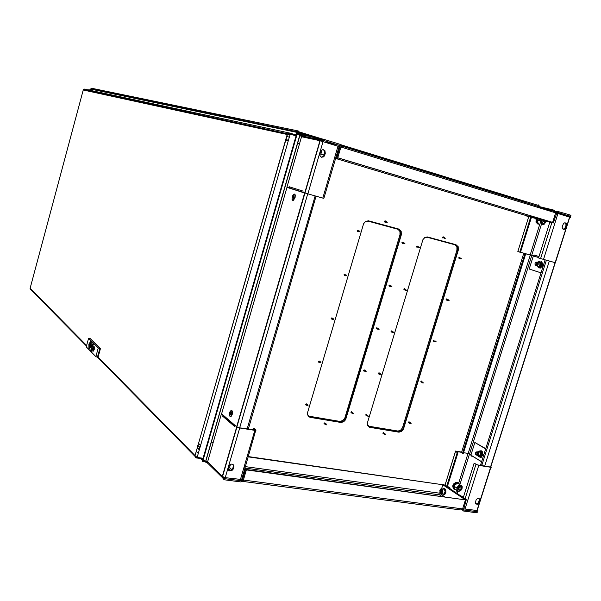 <?xml version="1.0" encoding="UTF-8"?>
<svg xmlns="http://www.w3.org/2000/svg" width="601" height="601" viewBox="0 0 601 601"><rect width="100%" height="100%" fill="white"/><g stroke="black" fill="none" stroke-linecap="round" stroke-linejoin="round"><path stroke-width="0.9" d="M291.432 151.843L291.966 151.993L291.432 151.835M208.292 441.998L207.788 441.795M228.335 468.059L228.35 469.682L229.289 470.831L231.858 470.681L233.293 468.945L233.939 466.541L233.609 465.024L231.926 464.047L230.333 464.46L229.079 465.767L228.335 468.059M233.053 464.43L233.504 466.158L232.452 469.298L230.792 470.553L228.673 470.29M207.593 463.206L207.09 461.741L207.773 461.192M255.733 430.399L241.655 479.5L225.097 477.607L222.325 476.465L222.693 477.607L223.722 477.239M222.528 477.697L207.653 463.146M207.172 462.808L207.585 463.191M223.519 477.449L224.789 478.734L241.579 480.815L242.421 479.951L245.524 469.343L246.478 469.471L243.39 480.019L246.357 469.884L465.444 499.874L246.455 469.546L244.825 467.691M222.693 477.607L223.196 478.877L223.97 478.08M223.196 478.877L224.616 479.793L240.761 481.904L242.316 481.491L243.39 480.019L243.69 481.529L242.864 480.995M221.739 413.21L221.386 413.586L223.031 415.021L222.678 416.23L223.482 415.411M234.938 426.086L235.126 425.463L236.952 427.018L239.288 427.904L255.072 430.384L256.094 430.113L254.486 428.693L253.539 428.543L254.862 429.993M248.341 429.024L254.944 429.715M320.378 151.873L321.235 150.438L322.647 149.702L324.908 150.656L325.321 153.36L324.578 155.689L323.541 156.869L321.543 157.214L320.295 156.335L319.74 154.78L320.378 151.873M323.263 149.687L324.675 151.069L324.78 153.232L323.676 156.132L321.355 157.154M340.977 146.636L340.79 145.254L339.813 144.24L323.729 139.282L321.482 139.274L320.528 140.859L319.942 140.732L339.122 146.546L323.871 198.36L322.805 198.075L337.987 146.156M301.514 136.818L300.988 136.63L301.221 136.066L302.446 135.135M569.703 217.194L570.447 217.382L570.567 216.743L569.365 216.315L570.95 215.639L570.341 215.113L557.104 211.251L555.73 212.581L552.65 222.34L337.747 157.8L340.895 147.05L337.619 158.236L336.68 157.958L339.993 146.621L339.693 145.502L323.413 140.379L321.512 140.702M322.008 139.199L322.256 140.281M320.829 140.183L321.49 141.13M302.423 135.03L323.413 139.214M322.805 198.075L302.844 192.403L303.054 191.689M302.881 192.275L289.69 188.06L289.171 186.648L288.705 187.88L286.925 187.279M236.659 426.785L304.639 192.974L287.015 187.339L221.581 413.766L236.726 426.845L238.552 427.664L248.378 428.971L316.021 196.189M236.884 426.95L320.205 140.792M444.575 496.696L440.12 493.571L439.947 494.45M462.56 508.972L461.02 509.918L459.329 509.821M243.826 481.544L460.712 509.979M537.918 266.596L537.482 265.627M566.563 225.893L566.112 223.241L564.917 222.768L563.618 223.347L562.115 227.028L562.716 228.913L563.903 229.394L565.21 228.816L566.563 225.893L565.887 225.721L564.82 228.342L563.114 229.214M565.023 222.768L565.909 223.857L565.887 225.721M570.567 216.743L570.236 216.307M570.304 216.322L557.052 212.258L553.273 222.948L552.529 222.723L555.647 212.807L554.235 210.395L553.318 209.967L553.01 210.928L554.948 212.596M534.274 255.147L533.357 255.816L529.211 269.03L541.02 272.877M569.763 217.216L555.414 262.69L555.88 262.84L538.549 257.942L549.817 222.062L546.647 221.251L549.81 222.092M556.383 213.062L570.447 217.382M539.796 224.271L530.18 254.997L533.312 255.936L524.282 253.367L525.717 253.81L463.311 453.409L462.575 453.289L524.989 253.607L525.717 253.81M534.469 218.118L531.419 217.367L520.496 252.375L517.859 251.549M461.666 452.125L461.162 452.35L462.575 453.289M523.336 253.089L524.989 253.607M459.878 484.579L469.494 453.868L470.996 454.792L468.487 453.492L463.544 452.673M545.115 259.865L480.717 464.558L483.85 466.091L491.265 467.105L490.882 466.699L555.271 262.682M341.248 146.674L342.367 145.119L341.255 147.117M342.367 145.119L340.91 145.585M340.985 146.576L342.052 146.201L553.01 210.928L536.46 206.932M554.197 212.363L553.01 210.928M554.956 212.514L554.926 211.95M478.847 456.151L478.486 455.716M454.071 489.041L453.68 488.951M453.274 487.193L453.5 488.703L454.619 489.409M479.32 502.338L478.456 503.736L477.126 504.427L475.406 503.42L476.082 499.844L477.607 498.394L478.929 498.357L479.786 499.266L479.32 502.338L478.734 501.948L477.479 503.653L475.722 503.961M478.877 498.334L479.328 499.701L478.734 501.948M462.582 508.987L462.59 510.189L463.431 511L476.292 512.698L477.232 512.51L476.601 510.76M465.444 499.874L462.605 508.912L465.565 499.506L466.323 499.611L463.499 509.926L477.066 511.691M476.833 511.526L477.615 511.173L477.006 510.812M477.615 511.173L477.878 510.602L477.239 510.166M485.646 448.887L474.858 442.464L470.876 455.16L471.364 456.182M477.878 510.602L463.431 508.814M482.949 465.783L477.727 464.941L474.099 463.243L478.358 465.332L490.792 467.285L491.363 467.217L491.002 466.774M456.317 451.787L457.939 452.793L455.438 451.576L445.003 485.03M461.643 452.065L455.55 451.088L455.085 451.193L455.438 451.576M230.025 411.662L229.522 414.705L229.837 415.915L230.709 416.44L232.069 414.705L232.399 412.113L231.453 410.378L230.025 411.662M292.259 196.692L292.184 199.472L293.288 200.125L294.881 198.075L295.099 194.829L294.437 194.153L293.626 194.386L292.259 196.692M536.67 262.239L537.782 262.547L537.993 264.027L536.903 265.514L535.799 265.206M536.58 265.439L537.61 264.906M538.053 263.418L537.286 262.397M535.619 265.176L536.821 265.695L538.083 264.117L537.88 262.442L536.505 262.171M536.438 262.164L537.925 262.104L538.368 264.139L536.978 265.92L535.559 265.154M535.987 264.996L535.311 265.003L534.95 264.094M476.893 451.914L478.028 452.14L478.373 453.808L477.622 455.115L476.51 454.949M476.788 454.859L478.133 454.536M478.343 452.831L477.104 451.817M476.338 454.942L477.585 455.303L478.501 453.612L477.998 451.907L476.728 451.869M476.676 451.862L478.238 451.779L478.742 453.92L477.615 455.581L476.285 454.934M535.033 263.358L535.033 264.455L535.807 264.973L536.911 263.328L536.13 262.299L535.033 263.358M535.348 262.757L536.332 262.149L537.144 262.915L536.903 264.44L535.949 264.936M475.564 452.884L475.729 454.401L476.668 454.619L477.089 452.47L476.202 452.072L475.564 452.884M475.744 452.5L476.984 451.967L477.54 453.5L476.661 454.919L475.549 454.018M227.148 459.87L227.268 460.404M227.321 459.269L227.494 459.622M318.748 144.849L318.906 145.262M444.071 488.545L445.078 488.936L445.777 490.108L445.874 492.384L445.281 492.88L445.461 490.807L444.793 489.071L443.741 488.478L442.539 489.019M442.066 493.782L443.846 494.585L444.973 493.496L444.86 492.797M443.47 494.661L444.943 494.247L445.754 492.85L445.191 493.03M439.827 490.326L440.082 492.97L441.532 493.421L442.524 491.791L442.306 489.717L441.096 488.921L439.827 490.326M440.135 489.635L441.006 488.808L441.998 488.936L442.847 491.475L441.54 493.706L440.541 493.556L439.857 492.512M442.231 493.158L443.035 494.007L443.996 493.917L445.123 491.393L444.244 489.252L442.005 488.944M310.394 417.41L341.098 422.526L343.674 421.782L345.643 419.611L401.31 234.871L401.152 231.22L398.756 229.079L368.428 220.822L365.573 221.476L363.643 223.685L307.411 413.127L308.103 415.967L309.936 417.304L340.384 422.27L343.381 421.579L345.74 418.476L400.98 234.758L400.822 231.115L398.433 228.966M370.066 427.394L399.011 432.209L401.588 431.375L403.481 429.046L458.293 250.264L458.195 246.741L455.964 244.682L427.386 236.914L424.877 237.463L422.931 239.581L367.309 423.254L367.699 425.613L369.638 427.296L398.275 431.961L401.273 431.172L403.414 428.182L457.947 250.151L457.909 246.793L455.926 244.667M421.541 381.064L420.85 381.545L421.166 382.289M379.051 372.725L378.322 373.259L378.675 373.98M366.482 414.292L365.746 414.833L366.107 415.531M409.086 421.692L408.364 422.255L408.71 422.909M417.364 246.079L416.636 246.575L416.974 247.357M459.495 257.311L458.803 257.769L459.111 258.558M383.603 432.525L382.875 433.081L383.228 433.749M443.23 236.771L442.531 237.207L442.839 238.041M434.095 340.121L433.381 340.669L433.719 341.36M446.746 298.877L446.055 299.343L446.363 300.117M391.724 330.835L391.018 331.279L391.341 332.098M404.496 288.623L403.789 289.051L404.112 289.892M389.764 285.054L389.027 285.543L389.38 286.331M376.955 327.605L376.218 328.108L376.572 328.875M331.947 317.741L331.174 318.297L331.564 319.041M324.81 422.781L324.044 423.374L324.435 424.043M344.876 274.161L344.103 274.702L344.486 275.476M385.173 220.792L384.437 221.251L384.783 222.107M402.678 242.165L401.941 242.646L402.287 243.458M357.903 230.228L357.137 230.761L357.512 231.55M306.405 403.857L305.654 404.36L306.029 405.142M351.63 411.715L350.894 412.241L351.254 412.962M364.244 369.825L363.507 370.344L363.868 371.08M319.123 360.968L318.35 361.539L318.74 362.26M206.105 461.801L206.827 461.899L206.105 461.801L206.053 462.462L207.255 462.334M207.097 461.658L205.504 461.658L203.266 459.412L297.104 134.166L299.907 134.759L301.311 135.969M300.38 135.233L301.191 135.871M301.867 135.616L300.785 134.271L300.538 134.887L297.728 134.286L297.916 133.655L300.718 134.256M301.529 135.879L300.538 134.887M86.476 346.041L30.313 289.239L30.088 288.337M83.306 89.804L84.478 89.091L289.712 133.076M289.584 133.948L290.035 133.144L288.773 133.137L287.173 134.496L289.765 134.136M287.436 134.406L195.025 455.656L197.105 457.429L290.178 134.106L288.367 134.241M195.025 455.656L195.701 457.511L196.55 457.924L196.752 457.211M289.306 134.173L289.795 134.023M460.561 485.247L458.788 485.683L457.376 487.238L456.94 489.244L458.142 491.115L460.449 490.837L461.853 489.282L462.169 486.667L460.561 485.247M458.51 491.37L456.948 490.236L456.91 487.606L458.886 485.308L461.05 485.157L462.267 486.705L461.951 489.109L460.456 490.867L458.51 491.37M459.419 484.271L457.323 483.287L454.709 485.18L454.206 487.937L454.739 488.996L455.971 489.642M541.14 219.831L540.652 222.746L542.23 224.601L544.664 223.857L545.866 221.048M545.888 221.055L544.596 223.993L542.042 224.759L540.352 222.693L540.862 219.763M537.94 219.012L537.519 222.265L539.255 224.023M459.72 484.474L458.909 483.459L457.684 483.091L455.971 483.64L454.814 484.759L454.055 488.02L454.619 489.139L455.911 489.823M458.608 483.294L456.099 482.919L454.033 484.737L453.454 487.388L454.747 489.267M537.79 218.974L537.286 222.002L537.82 223.271L539.067 224.173M537.159 218.809L536.655 221.837L537.189 223.106L538.436 224.008M459.119 483.625L458.187 482.776L456.813 482.565L455.37 483.114L453.913 484.661L453.342 487.696L453.913 488.868L455.242 489.612M458.157 482.761L455.896 482.265L453.597 483.925L452.718 486.772L454.093 489.049M537.001 218.772L536.438 220.725L536.723 222.625L537.79 223.933L539.48 224.256M536.37 218.606L535.964 222.115L537.887 224.068M203.1 461.027L202.89 460.208L202.199 460.449L202.312 461.29L203.1 461.628L202.928 460.223L204.633 454.672M203.1 461.005L202.928 460.223M297.728 132.648L298.434 131.01L296.984 131.867L296.864 132.408L297.412 132.581L295.684 138.561L295.301 138.44M298.119 131.604L297.412 132.581M90.21 90.879L90.886 88.745L92.133 88.317L298.201 130.958M538.473 205.572L538.135 204.761L538.857 205.181L539.473 206.639M342.352 145.187L538.06 205.347L539.067 206.541L539.413 206.218M297.593 132.438L298.412 130.995M539.533 206.654L538.736 205.069M342.269 145.45L524.771 201.876M298.058 132.16L321.926 139.199M455.077 244.832L456.903 246.988L456.903 250.219L402.43 427.935L400.544 430.263L397.975 431.09L369.059 426.267L369.638 426.77L367.414 424.824M424.637 237.62L427.146 237.23L455.904 245.088L457.729 247.003L457.827 250.527L403.279 428.475L401.385 430.804L398.809 431.638L369.87 426.815M397.975 229.266L399.935 231.505L399.981 234.856L344.673 418.491L342.705 420.655L339.715 421.346L309.47 416.268L309.958 416.763L308.553 416.05L307.487 414.502M365.265 221.694L368.173 221.153L398.748 229.514L400.882 231.978L400.859 235.149L345.462 419.032L343.494 421.203L340.917 421.94L310.221 416.816M307.742 405.149L307.457 404.578L306.795 404.751L307.013 405.803M326.155 424.073L325.877 423.525L325.269 423.66L325.404 424.719M367.872 415.486L366.993 415.156L367.158 416.192M385.001 433.727L384.182 433.381L384.272 434.425M353.012 412.932L352.133 412.571L352.299 413.623M320.498 362.14L320.145 361.599L319.507 361.825L319.852 362.854M365.648 370.922L365.273 370.441L364.679 370.704L365.01 371.673M333.345 318.778L332.361 318.507L332.218 319.244L332.789 319.552M378.375 328.582L377.894 328.138L377.383 328.454L377.826 329.386M346.281 275.07L345.845 274.619L345.207 275.003L345.252 275.739L345.83 275.882M391.198 285.903L390.733 285.513L390.184 285.873L390.74 286.76M359.323 230.994L358.789 230.611L358.249 231.017L358.346 231.776L358.97 231.858M404.112 242.887L403.609 242.556L403.068 243.029L403.744 243.788M410.498 422.826L409.649 422.571L409.814 423.562M380.463 373.807L380.14 373.356L379.509 373.612L379.832 374.573M422.976 382.086L422.09 381.92L422.36 382.882M393.152 331.805L392.168 331.699L392.603 332.616M435.545 341.037L434.591 341.015L435.011 341.879M405.93 289.464L404.969 289.404L404.924 290.118L405.472 290.328M448.203 299.674L447.272 299.689L447.745 300.56M418.807 246.793L417.793 246.913L418.439 247.702M460.952 257.987L460.013 258.107L460.584 258.918M444.68 237.425L443.696 237.605L444.342 238.357M386.593 221.491L385.564 221.559L385.662 222.317L386.278 222.385M89.654 343.179L88.956 345.845L89.662 343.156L88.948 344.155L88.925 345.838M91.209 342.953L91.179 341.383L91.209 342.953L90.428 342.187L91.134 341.368M91.232 344.734L91.194 346.461L90.488 347.423L91.224 344.726L91.247 346.093M91.029 341.165L91.307 346.416L88.918 349.451L89.061 343.652L91.059 341.173L88.88 344.163L88.986 349.489M92.824 351.187L93.636 350.834L94.267 349.264L94.041 346.168L92.742 348.174L92.824 351.187M92.839 346.041L92.163 345.77L91.81 347.085L92.321 348.002L91.607 347.085L92.163 346.612L92.126 345.335L92.839 346.041M91.48 350.826L91.795 349.835L91.45 351.187L90.721 350.451L91.029 349.249L90.864 350.203L91.307 349.88L91.48 350.826L91.78 349.842M93.035 345.365L92.516 343.937L93.433 343.907L93.035 345.365M92.193 348.347L91.915 349.489L91.239 348.475L91.945 349.121L92.118 348.482M90.924 342.472L91.059 345.462L89.789 348.204L90.834 345.447L90.924 342.472L91.089 345.47L89.819 348.212M90.518 347.423L91.277 346.093M89.662 346.416L89.496 344.816L90.481 343.291M89.654 346.379L90.03 344.2L89.361 346.807M90.563 344.14L89.94 346.672M89.429 348.76L89.046 348.85L88.933 347.626L89.504 346.83L89.279 348.159L89.782 347.108L89.459 348.76L89.752 347.108M91.427 351.179L90.743 350.308M90.774 350.315L91.097 349.143M91.104 350.451L91.314 349.887M92.967 345.65L92.524 343.937M92.306 347.994L91.675 346.98M91.705 346.987L92.193 346.619L92.118 345.342M91.893 349.481L91.292 348.46M93.733 349.219L93.951 348.34L93.733 349.219M94.47 348.077L94.056 347.198L93.11 348.633L93.425 350.323L94.154 349.677M94.199 346.281L92.997 348.715L93.23 351.239M232.241 414.495L232.452 411.685L231.843 410.348L231.197 410.183L229.68 412.331L229.605 415.697L230.07 416.47L231.062 416.485L232.241 414.495M295.121 197.654L295.286 194.972L294.212 193.943L292.402 195.971L291.996 199.337L292.717 200.343L293.446 200.246L295.121 197.654M539.097 267.498L540.84 266.987L541.937 265.033L541.817 262.96L540.562 261.938M538.331 267.453L540.291 268.091L542.215 266.251L542.65 263.328L541.276 261.548M539.247 267.873L538.924 267.445M479.929 456.843L481.491 456.332L482.333 454.469L481.964 452.095L480.597 451.193M479.35 456.91L481.258 457.346L482.979 454.596L482.19 451.276L481.183 450.712L480.101 450.938M538.008 266.393L539.15 265.958L539.923 264.568L539.841 263.043L538.954 262.291M538.173 262.382L539.225 262.081L540.119 262.735L540.156 265.146L538.526 266.709L537.024 265.897M539.578 261.495L540.855 262.577L541.065 264.192L540.224 266.378L539.022 267.317L538.06 267.092L540.126 265.815L540.562 262.93L539.307 261.705L537.97 262.141M538.03 262.036L539.533 261.488M539.615 267.152L540.164 267.64L539.893 268.069L538.376 267.46L540.021 266.844L541.238 264.305L540.847 262.276L539.848 261.555M539.525 267.212L538.203 267.415M541.261 263.719L540.502 266.281M478.261 455.678L479.741 455.438L480.364 453.575L479.718 451.952L478.111 451.667M478.569 451.742L480.161 451.877L480.702 454.206L479.613 456.046L478.08 455.648M479.072 450.945L478.133 451.674L479.876 450.893L481.296 452.703L481.236 454.829L480.252 456.475L478.584 456.52L477.682 455.588L479.057 456.58L480.222 455.956L481.003 453.8L480.687 452.095L479.523 451.111L478.171 451.682M480.116 456.722L481.116 455.633L481.574 453.567L480.995 451.606L479.853 450.893M479.883 456.828L478.591 456.73L477.727 455.776M481.469 452.711L481.1 455.648M322.001 140.273L321.858 139.199M538.984 267.43L539.232 267.745M554.61 212.04L555.369 211.822M480.53 457.286L479.38 456.918M476.773 510.782L477.389 511.15M480.71 457.376L480.334 456.58M538.766 261.593L537.955 262.126M541.246 263.538L540.269 266.581M478.095 455.656L477.615 455.573M481.431 452.561L480.973 455.874M301.522 134.857L301.334 135.503M92.516 343.945L93.433 343.907M212.837 442.794L211.221 442.554M208.254 442.118L207.856 442.058L205.226 451.178L205.625 451.231M299.501 143.782L297.48 143.173M294.745 142.354L294.355 142.234L291.575 151.873M234.871 425.936L234.698 426.545L222.678 416.23M223.625 479.305L224.398 478.501M244.765 467.878L246.478 469.471M230.491 464.378L229.582 467.495L228.65 467.368L229.154 465.647M253.539 428.543L253.179 429.783M289.682 188.06L288.705 187.88M302.769 135.954L304.684 136.54M322.542 139.319L322.79 140.401M301.927 134.924L302.048 135.458M337.619 158.236L335.523 157.732M324.262 155.028L319.792 153.954M324.81 155.103L319.8 153.901L320.829 154.149L322.076 149.874M289.81 188.196L302.866 192.32M319.815 153.848L320.829 154.149M320.724 151.084L319.912 153.871M289.644 188.143L302.851 192.365M248.078 456.557L443.583 484.887L247.988 456.865M442.854 484.797L464.843 499.476L443.606 484.902L442.854 484.797L441.622 488.763M245.148 466.579L440.225 493.248M530.18 254.997L520.519 252.307M526.814 215.721L335.35 158.341L526.814 215.721L527.423 216.315L553.273 222.948M526.694 216.09L552.529 222.723M534.462 218.148L530.691 217.149L519.76 252.172M531.419 217.367L530.691 217.149M337.724 157.853L552.65 222.34M527.438 215.879L551.958 222.16L527.46 215.887M527.039 214.677L526.731 215.669M456.422 451.471L461.568 452.305M471.98 456.339L472.101 455.949M465.565 499.506L443.042 484.519M443.147 484.166L466.323 499.611M485.736 448.616L474.858 442.464M463.431 497.222L460.576 495.682L463.326 497.56L474.099 463.243M457.939 452.793L447.475 486.314L450.119 488.117L449.368 488.012L446.731 486.209L457.196 452.673M447.475 486.314L446.731 486.209M231.498 411.798L230.979 412.955L230.544 412.143L230.303 412.677L230.739 413.488L230.416 415.021L230.934 413.864L231.37 414.675L231.61 414.142L231.175 413.33L231.498 411.798M231.513 413.954L230.934 413.864M231.31 413.586L230.739 413.488M230.882 412.774L230.303 412.677M293.987 195.4L293.581 196.782L292.942 196.572L292.755 197.211L293.401 197.429L293.296 198.916L293.694 197.526L294.34 197.744L294.528 197.098L293.881 196.888L293.987 195.4M294.347 197.706L293.694 197.526M293.401 197.429L294.144 197.646M294.152 197.631L292.755 197.211M293.686 196.812L293.506 197.421M445.243 492.888L444.913 492.662M441.983 491.07L441.517 489.988L440.661 490.153L440.278 491.393L440.736 492.482L441.592 492.317L441.983 491.07M441.78 490.589L441.682 492.039M441.472 491.565L440.278 491.393M441.645 490.288L440.661 490.153M205.933 462.402L203.762 459.908M301.845 135.548L300.59 135.165M287.391 134.564L83.246 90.03L30.118 288.225L86.612 345.53M290.035 133.144L295.88 134.932L295.639 135.766M195.1 455.4L287.173 134.496M196.55 457.924L202.484 458.751L202.642 458.202M196.054 451.291L198.24 453.477M290.185 134.106L296.038 135.886L203.04 458.255L197.105 457.429M89.188 90.653L89.309 90.218M89.564 90.736L89.677 90.323M90.413 90.112L88.775 89.707L88.67 90.082M89.804 89.925L90.308 90.496M459.915 490.146L461.32 488.5L461.02 486.622L459.322 486.374L457.917 488.02L458.217 489.905L459.915 490.146L458.368 489.094L459.765 487.456L461.32 488.5M459.765 487.456L459.6 486.412M542.275 220.124L541.554 220.943L541.802 223.046L543.469 223.542L544.882 221.942L544.739 220.755M541.794 222.956L543.094 221.476L544.882 221.942M543.094 221.476L542.951 220.297M204.137 460.599L203.161 460.464L203.416 459.57M200.689 458.503L202.327 460.133L202.875 458.232M199.284 449.864L197.09 447.692M202.89 460.208L204.513 454.574L204.197 454.258M199.389 449.495L197.196 447.324M204.122 454.521L204.513 454.574M90.691 89.083L296.864 132.408L295.872 135.841M286.602 136.495L289.321 137.096M286.587 136.532L289.314 137.141M295.294 138.47L295.684 138.561M321.858 140.048L297.743 132.648L297.3 134.203M297.45 132.588L295.73 138.568M340.617 144.946L341.436 145.194M98.248 347.919L88.58 338.386L86.251 346.845L95.844 356.633L98.248 347.919L100.457 348.618L90.015 338.371L88.58 338.386M99.841 348.505L97.437 357.227L98.053 357.332L100.457 348.618M97.437 357.227L95.844 356.633M90.631 343.366L89.421 347.754L90.323 343.997M89.316 348.107L89.361 347.34M89.331 347.34L89.474 346.83M89.391 347.754L90.601 343.366M92.847 344.846L93.05 344.223L92.599 344.2L92.847 344.846L93.02 344.223M92.193 345.778L92.757 346.364M92.148 348.49L91.945 349.121M93.681 348.888L93.298 348.82M93.703 348.738L93.11 348.633M94.47 348.062L93.553 347.896M205.226 452.613L204.791 452.185M199.975 447.445L197.782 445.288M204.295 453.92L204.731 454.348M198.39 443.17L200.591 445.318M294.941 141.678L294.4 141.558M288.435 140.191L285.715 139.575M288.217 140.934L285.505 140.311M240.438 479.628L254.854 430.354M225.247 477.63L239.701 427.98M221.499 413.698L207.608 461.756L222.325 476.465L236.749 426.86M228.252 468.457L230.491 470.636M239.671 479.53L241.061 480.875M222.393 476.232L223.136 476.976M223.595 477.434L224.917 478.757M232.001 469.824L229.582 467.495M232.918 468.329L233.353 468.75M233.398 466.684L233.834 467.097M307.832 193.913L323.06 141.588M304.745 193.011L319.942 140.732L301.529 136.75L286.917 187.309M303.092 191.156L289.149 186.731M339.28 145.247L324.683 142.084M325.321 153.36L324.78 153.232M247.116 429.076L315.149 195.941M239.611 427.904L307.727 193.883M245.231 468.074L439.571 494.833L441.645 496.298M462.605 508.912L243.39 480.019M557.946 213.513L543.514 259.414M569.59 217.074L555.196 262.667M566.18 225.555L566.623 224.165M531.652 255.425L541.321 224.564M534.417 255.14L538.992 256.537M555.301 211.687L556.143 211.89M556.503 212.769L569.921 216.022M555.174 211.432L556.316 211.71M534.372 255.17L538.977 256.574M533.32 255.921L538.669 257.559M517.844 251.586L528.737 216.645M551.876 222.588L540.577 258.558M565.406 227.246L566.082 227.418M461.508 452.628L523.809 253.246M490.506 467.187L555.069 262.629M484.661 466.271L549.314 261.029M481.837 465.257L546.369 260.21M469.606 453.935L531.78 255.463M468.187 453.432L530.3 255.034M340.429 144.698L342.127 145.066M553.318 209.967L537.459 206.158M340.895 147.05L555.647 212.807M468.059 453.409L458.743 483.159M456.58 490.063L455.836 492.437M478.742 465.407L464.964 509.227M490.626 467.262L476.886 510.797M479.433 500.49L479.801 499.311M457.136 493.323L457.819 491.145M463.889 510.129L463.409 509.791M476.578 511.789L474.722 510.512M481.604 461.741L470.891 455.13M475.917 464.385L465.114 498.785M445.033 485.052L455.468 451.599M479.778 500.888L479.192 500.498M299.907 134.759L205.504 461.658M302.558 134.819L300.831 134.286M98.091 357.182L194.882 455.37M97.482 357.234L194.934 456.287M88.159 90.435L88.279 89.992M90.285 90.571L89.662 90.383M203.07 460.907L202.74 460.569M202.327 460.133L200.711 458.51M96.753 89.692L92.231 88.347M94.582 89.459L92.126 88.73M298.299 131.649L322.932 139.222M340.286 144.556L341.939 145.059M523.636 201.17L523.426 201.853M308.644 135.12L308.411 135.924M228.515 371.899L227.982 371.801M397.554 431.052L398.388 431.593M402.678 427.273L403.526 427.814M456.903 250.219L457.827 250.527M339.715 421.346L340.497 421.894M345.087 417.477L345.875 418.018M399.981 234.856L400.859 235.149M197.699 445.574L199.893 447.73M204.708 452.478L205.144 452.899M294.821 142.091L294.28 141.964M288.315 140.596L285.603 139.973M242.331 480.154L241.647 479.5M231.806 469.997L229.154 467.435M222.903 415.945L234.818 426.259M236.974 427.026L222.543 476.646M232.64 468.998L233.075 469.419M301.552 135.864L320.739 139.988M324.337 156.087L323.804 155.959M569.74 217.059L568.719 216.811M566.292 225.585L566.668 224.376M528.7 216.638L517.807 251.571M565.954 225.495L566.623 225.668M461.47 452.606L523.764 253.231M481.589 461.793L470.868 455.19M477.292 510.204L490.837 467.293M479.523 500.55L479.861 499.499M479.823 500.753L479.237 500.355M536.137 265.146L537.001 265.387M536.933 262.464L537.79 262.705M476.488 454.702L477.555 455.047M477.051 452.012L477.923 452.155M443.846 494.585L444.327 494.646M443.786 494.014L441.54 493.706M207.337 462.597L206.819 462.522M205.7 461.666L300.064 134.94M403.346 428.37L403.669 428.573M83.426 89.564L287.676 133.783M90.278 90.608L89.654 90.42M454.258 486.254L456.798 487.974M537.489 220.139L540.412 220.89M454.108 486.247L453.56 485.871M537.347 220.109L536.716 219.943M453.409 485.856L452.861 485.488M536.565 219.913L535.934 219.756M203.1 461.628L205.489 461.959M297.044 131.739L90.931 88.7M92.216 88.4L96.1 89.557M91.938 88.708L94.154 89.376M402.617 427.461L403.459 428.002M344.884 418.041L345.673 418.581M305.691 404.278L306.653 404.961M308.29 405.975L306.578 405.209M324.097 423.217L325.073 423.923M326.741 424.937L325.013 424.163M365.776 414.75L366.813 415.434M368.533 416.388L366.76 415.674M382.905 433.005L383.956 433.704M385.692 434.658L383.911 433.945M350.924 412.166L351.946 412.842M353.643 413.811L351.885 413.09M318.41 361.381L319.401 361.99M321.069 362.936L319.326 362.253M363.537 370.261L364.582 370.87M366.31 371.771L364.522 371.133M331.234 318.132L332.255 318.673M333.953 319.544L332.173 318.951M376.249 328.033L377.323 328.567M379.081 329.401L377.255 328.852M344.163 274.544L345.207 275.003M346.935 275.806L345.124 275.303M389.057 285.467L390.154 285.933M391.942 286.7L390.094 286.234M357.197 230.596L358.271 230.979M360.022 231.716L358.181 231.302M401.971 242.571L403.098 242.962M404.909 243.66L403.031 243.285M408.387 422.18L409.476 422.856M411.242 423.765L409.431 423.096M378.352 373.176L379.411 373.792M381.162 374.671L379.359 374.047M420.85 381.545L421.955 382.153M423.758 382.995L421.917 382.409M391.018 331.279L392.107 331.82M393.888 332.638L392.055 332.098M433.404 340.602L434.538 341.143M436.364 341.916L434.5 341.421M403.789 289.051L404.909 289.524M406.712 290.275L404.849 289.825M446.055 299.343L447.212 299.816M449.067 300.523L447.174 300.117M416.666 246.5L417.808 246.891M419.641 247.574L417.748 247.221M458.803 257.769L459.99 258.175M461.876 258.813L459.945 258.498M442.531 237.207L443.711 237.583M445.574 238.221L443.658 237.913M384.467 221.176L385.579 221.536M387.375 222.227L385.496 221.867M94.259 349.301L93.809 349.226"/></g></svg>
